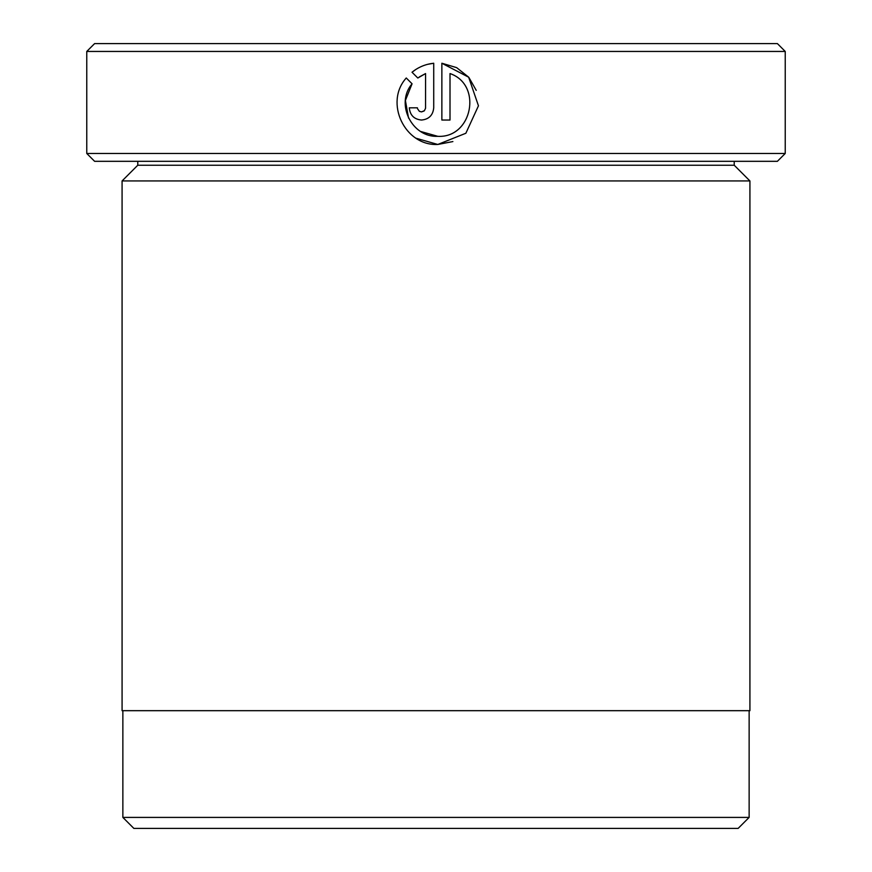 <?xml version="1.0" encoding="UTF-8"?>
<svg xmlns="http://www.w3.org/2000/svg" width="872" height="872" viewBox="0 0 872 872"><rect width="100%" height="100%" fill="white"/><g stroke="black" fill="none" stroke-linecap="round" stroke-linejoin="round"><path stroke-width="1.31" d="M122.865 710.68L122.865 817.413L749.135 817.413L749.135 710.68M408.554 118.112L405.393 100.454L412.064 83.788C395.06 103.561 411.78 137.623 437.788 136.326L420.696 131.487M456.492 67.591L441.864 63.242L468.667 77.216L478.456 105.795L465.866 133.252L437.788 144.469L452.884 141.569M476.232 90.35L468.973 77.575M468.591 77.128L456.775 67.733M417.535 108.717L419.345 111.278L421.503 111.899L419.53 111.387M424.054 111.006L421.503 111.899L424.402 110.69L425.558 108.259L425.58 73.564L417.819 78.022L412.02 72.234C418.364 67.111 425.601 64.114 433.722 63.242L433.722 107.823C432.981 115.246 428.915 119.322 421.503 120.042C414.102 119.322 410.036 115.257 409.295 107.823L417.437 107.823M137.776 165.244L734.224 165.244L749.92 180.94L122.08 180.94L137.776 165.244L137.776 161.32M734.224 165.244L734.224 161.32M94.612 43.6L777.388 43.6L785.236 51.448L86.764 51.448L94.612 43.6M785.236 153.472L777.388 161.32L94.612 161.32L86.764 153.472L785.236 153.472L785.236 51.448M416.195 138.267L437.788 144.469C404.826 146.136 384.083 102.558 406.265 77.99L412.064 83.788M450.007 73.564C482.761 84.66 472.308 138.321 437.788 136.326C472.264 138.288 482.794 84.748 450.007 73.564L450.007 120.042L441.864 120.042L441.864 63.242M86.764 153.472L86.764 51.448M749.135 817.413L738.148 828.4L133.852 828.4L122.865 817.413M749.92 180.94L749.92 710.68L122.08 710.68L122.08 180.94M419.269 76.965L425.58 73.564M433.722 63.242L427.433 64.375M415.89 69.433L412.02 72.234"/></g></svg>
